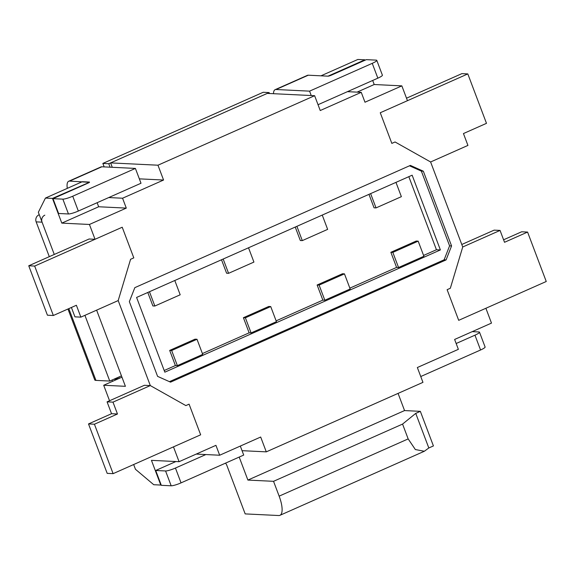 <?xml version="1.0" encoding="UTF-8"?>
<svg xmlns="http://www.w3.org/2000/svg" width="575" height="575" viewBox="0 0 575 575"><rect width="100%" height="100%" fill="white"/><g stroke="black" fill="none" stroke-linecap="round" stroke-linejoin="round"><path stroke-width="0.86" d="M49.299 256.666L36.153 221.871A5.348 4.974 -87.2 0 1 38.892 214.885L39.258 214.719M104.154 166.894L102.846 163.429L263.199 92.288L269.122 92.582L269.467 93.502M112.549 381.333L112.06 380.039M67.289 188.37A16.05 5.369 66.1 0 1 68.691 181.254L100.948 166.944A16.05 5.369 66.1 0 1 101.854 166.786L135.398 168.417L72.73 196.219A8.021 1.258 159.3 0 1 62.862 199.137L52.993 198.662L88.011 183.123A2.674 0.417 -20.7 0 0 89.528 182.131A2.674 0.417 -20.7 0 0 89.326 182.052L82.29 181.707L45.432 198.066L38.338 212.276L54.273 254.459L42.068 222.158A5.348 4.974 -87.2 0 1 44.814 215.172M119.37 378.307L118.881 377.013M110.077 167.181L108.761 163.717L269.122 92.582M108.761 163.717L102.846 163.429M116.926 379.385L113.864 379.241M175.878 461.538L155.71 470.487L161.309 485.314L171.178 485.796A8.021 1.258 -20.7 0 0 181.046 482.871L243.714 455.069L240.314 446.071M155.71 470.487L165.571 470.968A8.021 1.258 -20.7 0 0 175.447 468.043L205.857 454.552M118.766 378.573L115.712 378.422M67.958 309.012L94.753 379.931A16.05 2.508 -20.7 0 0 95.946 380.391L109.76 381.06L121.462 375.87M109.76 381.06L84.92 315.337M68.691 181.254A16.05 5.369 66.1 0 1 69.597 181.096L101.854 166.786M45.432 198.066L52.469 198.404L89.427 182.318L69.597 181.096M52.993 198.662L58.592 213.483L68.461 213.965A8.021 1.258 159.3 0 0 78.337 211.047L141.004 183.245L135.398 168.417M472.24 331.638L478.91 331.962A8.021 1.258 159.3 0 1 479.507 332.192A8.021 1.258 159.3 0 1 474.957 335.175L456.162 343.512M479.507 332.192L485.106 347.02A8.021 1.258 159.3 0 1 480.563 349.995L420.749 376.532M273.484 93.696A16.05 5.369 66.1 0 1 275.123 89.671L307.381 75.361A16.05 5.369 66.1 0 1 308.286 75.203L276.029 89.513L309.58 91.145L372.248 63.343A8.021 1.258 -20.7 0 0 376.79 60.361A8.021 1.258 -20.7 0 0 376.194 60.131L366.332 59.656L331.308 75.188A2.674 0.417 159.3 0 1 328.016 76.166L308.286 75.203M275.123 89.671A16.05 5.369 66.1 0 1 276.029 89.513M318.04 104.708L377.847 78.171A8.021 1.258 -20.7 0 0 382.397 75.188L376.79 60.361M309.58 91.145L311.233 95.536M113.11 473.649L200.661 434.808L189.082 404.16L185.862 405.591L150.312 385.581L112.987 402.141L117.472 414L94.429 424.221L113.11 473.649L107.187 473.362L88.514 423.933L94.429 424.221M503.592 239.789L521.654 231.783L527.577 232.07L546.25 281.491L458.699 320.332L485.889 308.272L491.488 323.1L454.624 339.451L458.361 349.334L417.349 367.526L422.956 382.353L266.283 451.857L260.683 437.029L219.672 455.228L215.934 445.338L179.077 461.696L173.47 446.868L200.661 434.808L189.082 404.16L185.862 405.591L150.312 385.581L144.39 385.293L107.072 401.853L111.55 413.713L117.472 414M111.55 413.713L88.514 423.933M107.072 401.853L112.987 402.141M144.39 385.293L150.312 385.581L118.191 300.574L130.583 259.296L133.803 257.873L122.223 227.226L34.672 266.067L53.346 315.495L76.382 305.268L80.867 317.134L118.191 300.574L130.583 259.296L133.803 257.873L122.223 227.226L95.033 239.286L89.434 224.466L126.292 208.107L122.561 198.224L163.566 180.032L139.344 178.854M71.408 307.481L74.944 316.847L80.867 317.134M95.033 239.286L89.111 238.999L28.75 265.779L47.423 315.201L53.346 315.495M28.75 265.779L34.672 266.067M461.783 244.49L494.133 230.137L500.056 230.424L504.534 242.291L527.577 232.07M406.503 98.196L461.89 73.629L467.813 73.916L486.486 123.337L463.45 133.558L467.928 145.417L430.61 161.978L462.731 246.984L450.333 288.262L447.12 289.685L458.699 320.332L447.12 289.685L450.333 288.262L462.731 246.984L500.056 230.424M163.566 180.032L157.967 165.205L314.633 95.702L320.239 110.529L361.251 92.338L364.981 102.221L401.846 85.869L407.452 100.69L380.262 112.75L391.841 143.398L395.054 141.968L430.61 161.978L395.054 141.968L391.841 143.398L380.262 112.75L467.813 73.916M221.512 259.763L226.6 273.226L228.577 273.319L253.92 262.078L248.515 247.782M147.789 292.474L152.878 305.936L154.847 306.029L180.191 294.788L174.793 280.492M164.198 370.508L175.397 365.542L169.683 350.412L195.026 339.171L197.002 339.264L171.659 350.513L169.683 350.412M202.4 353.56L249.126 332.832L243.412 317.709L268.755 306.468L270.724 306.561L245.381 317.803L243.412 317.709M276.129 320.857L322.848 300.128L317.134 284.999L342.477 273.757L344.454 273.851L350.168 288.981L324.825 300.222L322.848 300.128M398.554 267.519L392.833 252.389L418.176 241.148L423.897 256.27L398.554 267.519L396.577 267.418L349.852 288.147M396.577 267.418L390.863 252.296L416.207 241.047L418.176 241.148M408.825 176.669L436.439 249.737L423.581 255.444M395.967 182.368L401.372 196.664L376.028 207.906L374.052 207.812L368.97 194.35M322.244 215.079L327.642 229.375L302.299 240.616L300.33 240.522L295.241 227.053M440.385 249.931L412.146 175.195L136.591 297.44L164.831 372.176L440.385 249.931L436.439 249.737M171.659 350.513L177.373 365.635L202.716 354.394L197.002 339.264M177.373 365.635L175.397 365.542M245.381 317.803L251.095 332.932L276.438 321.684L270.724 306.561M251.095 332.932L249.126 332.832M266.283 451.857L242.061 450.678M196.226 454.085L219.672 455.228M170.538 382.152L446.092 259.907L451.569 245.935L423.329 171.199L410.385 165.406L134.83 287.651L129.346 301.623L157.586 376.359L170.538 382.152M161.151 484.897L160.784 485.063L151.448 460.352L179.077 461.696M133.659 464.528L135.448 469.272L153.748 484.718L160.784 485.063M121.95 377.157L103.701 385.257L109.552 400.746M157.967 165.205L110.608 162.897L112.269 167.289M110.608 162.897L267.274 93.394L314.633 95.702M96.622 310.141L125.407 386.314L103.701 385.257M52.469 198.404L61.805 223.122L89.434 224.466M239.2 457.075L247.89 480.075L273.542 481.318L279.148 496.146A21.397 7.159 -113.9 0 1 279.932 515.322A21.397 7.159 -113.9 0 1 278.724 515.531L245.173 513.899L226.5 464.478L225.493 463.155M108.747 197.556L122.561 198.224M126.292 208.107L98.67 206.763L61.805 223.122M98.67 206.763L97.132 202.702M279.932 515.322L424.321 451.267L428.813 447.975L433.421 445.934L420.347 411.341L404.556 410.572L398.073 393.393M424.321 451.267L415.344 449.542L408.164 438.912L402.565 424.084L415.739 413.382L420.347 411.341M273.542 481.318L402.565 424.084M247.89 480.075L404.556 410.572M169.445 381.663L444.116 259.814L446.092 259.907M409.501 165.801L421.36 171.106L449.6 245.841L444.116 259.814M149.45 291.733L154.847 306.029M223.172 259.03L228.577 273.319M364.881 59.807L328.016 76.166L320.979 75.821L357.844 59.469L364.881 59.807L365.039 60.224M372.686 80.464L374.217 84.518L401.846 85.869M347.437 91.662L361.251 92.338M357.068 92.129L374.217 84.518M449.6 245.841L451.569 245.935M421.36 171.106L423.329 171.199M324.825 300.222L319.111 285.099L317.134 284.999M319.111 285.099L344.454 273.851M392.833 252.389L390.863 252.296M376.028 207.906L370.623 193.61M302.299 240.616L296.901 226.32M415.739 413.382L428.813 447.975M39.33 214.906L38.892 214.885M42.068 222.158L36.153 221.871M181.046 482.871L175.447 468.043M171.178 485.796L165.571 470.968M68.828 308.624L95.946 380.391M62.862 199.137L68.461 213.965M72.73 196.219L78.337 211.047M480.563 349.995L474.957 335.175M372.248 63.343L377.847 78.171M279.148 496.146L408.164 438.912"/></g></svg>
